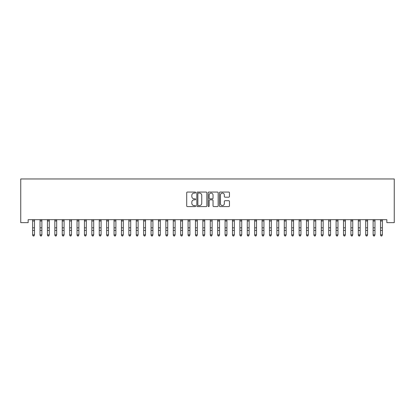 <?xml version="1.0" encoding="UTF-8"?>
<svg xmlns="http://www.w3.org/2000/svg" width="415" height="415" viewBox="0 0 415 415"><rect width="100%" height="100%" fill="white"/><g stroke="black" fill="none" stroke-linecap="round" stroke-linejoin="round"><path stroke-width="0.62" d="M195.657 192.57A0.508 0.508 0 0 0 195.149 192.062L187.43 192.062A0.726 0.726 0 0 0 186.703 192.788L186.703 205.866A0.726 0.726 0 0 0 187.43 206.592L195.149 206.592A0.508 0.508 0 0 0 195.657 206.084A0.508 0.508 0 0 0 195.149 205.575L194.147 205.575A2.324 2.324 0 0 1 191.823 203.251L191.823 202.162A2.324 2.324 0 0 1 194.147 199.838L195.149 199.838A0.508 0.508 0 0 0 195.657 199.33A0.508 0.508 0 0 0 195.149 198.821L194.147 198.821A2.324 2.324 0 0 1 191.823 196.497L191.823 195.408A2.324 2.324 0 0 1 194.147 193.079L195.149 193.079A0.508 0.508 0 0 0 195.657 192.57M228.732 197.187A0.726 0.726 0 0 0 229.459 196.461L229.459 192.788A0.726 0.726 0 0 0 228.732 192.062L220.157 192.062A0.726 0.726 0 0 0 219.431 192.788L219.431 205.866A0.726 0.726 0 0 0 220.157 206.592L228.732 206.592A0.726 0.726 0 0 0 229.459 205.866L229.459 201.436A0.726 0.726 0 0 0 228.732 200.71L225.065 200.71A0.726 0.726 0 0 0 224.339 201.436L224.339 203.635A1.945 1.945 0 0 1 222.393 205.575A1.945 1.945 0 0 1 220.453 203.635L220.453 195.024A1.945 1.945 0 0 1 222.393 193.079A1.945 1.945 0 0 1 224.339 195.024L224.339 196.461A0.726 0.726 0 0 0 225.065 197.187L228.732 197.187M386.847 219.685L28.153 219.685L28.153 222.648L20.75 222.648L20.75 178.974L394.25 178.974L394.25 222.648L386.847 222.648L386.847 219.685M206.862 192.788A0.726 0.726 0 0 0 206.136 192.062L197.566 192.062A0.726 0.726 0 0 0 196.84 192.788L196.84 205.866A0.726 0.726 0 0 0 197.566 206.592L206.136 206.592A0.726 0.726 0 0 0 206.862 205.866L206.862 192.788M208.864 192.062L217.434 192.062A0.726 0.726 0 0 1 218.16 192.788L218.16 205.866A0.726 0.726 0 0 1 217.434 206.592L213.767 206.592A0.726 0.726 0 0 1 213.04 205.866L213.04 200.564A0.726 0.726 0 0 0 212.314 199.838L209.881 199.838A0.726 0.726 0 0 0 209.155 200.564L209.155 206.084A0.508 0.508 0 0 1 208.646 206.592A0.508 0.508 0 0 1 208.138 206.084L208.138 192.788A0.726 0.726 0 0 1 208.864 192.062M198.365 193.079A0.508 0.508 0 0 0 197.856 193.587L197.856 205.067A0.508 0.508 0 0 0 198.365 205.575L199.418 205.575A2.324 2.324 0 0 0 201.742 203.251L201.742 195.408A2.324 2.324 0 0 0 199.418 193.079L198.365 193.079M213.04 195.06A1.945 1.945 0 0 0 211.095 193.115A1.945 1.945 0 0 0 209.155 195.06L209.155 198.095A0.726 0.726 0 0 0 209.881 198.821L212.314 198.821A0.726 0.726 0 0 0 213.04 198.095L213.04 195.06M32.629 220.069L32.629 234.833L34.481 234.833L33.926 236.026L33.184 235.886L33.926 236.026M34.481 220.069L34.481 234.833L33.926 235.886M34.481 219.919L32.541 219.701M33.184 236.026L32.629 235.186L33.184 235.886M40.032 220.069L40.032 234.833L41.884 234.833L41.329 236.026L40.587 235.886L41.329 236.026M41.884 220.069L41.884 234.833L41.329 235.886M47.434 220.069L47.434 234.833L49.286 234.833L48.731 236.026L47.99 235.886L48.731 236.026M49.286 220.069L49.286 234.833L48.731 235.886M41.884 219.919L40.032 219.919M40.587 236.026L40.032 235.186L40.587 235.886M49.286 219.919L47.434 219.919M47.99 236.026L47.434 235.186L47.99 235.886M54.837 220.069L54.837 234.833L56.684 234.833L56.129 236.026L55.392 235.886L56.129 236.026M56.684 220.069L56.684 234.833L56.129 235.886M62.24 220.069L62.24 234.833L64.086 234.833L63.531 236.026L62.795 235.886L63.531 236.026M64.086 220.069L64.086 234.833L63.531 235.886M56.684 219.919L54.837 219.919M55.392 236.026L54.837 235.186L55.392 235.886M64.086 219.919L62.24 219.919M62.795 236.026L62.24 235.186L62.795 235.886M69.637 220.069L69.637 234.833L71.489 234.833L70.934 236.026L70.197 235.886L70.934 236.026M71.489 220.069L71.489 234.833L70.934 235.886M71.489 219.919L69.554 219.701M70.197 236.026L69.637 235.186L70.197 235.886M77.04 220.069L77.04 234.833L78.892 234.833L78.336 236.026L77.595 235.886L78.336 236.026M78.892 220.069L78.892 234.833L78.336 235.886M78.892 219.919L77.04 219.919M77.595 236.026L77.04 235.186L77.595 235.886M84.442 220.069L84.442 234.833L86.294 234.833L85.739 236.026L84.997 235.886L85.739 236.026M86.294 220.069L86.294 234.833L85.739 235.886M91.845 220.069L91.845 234.833L93.697 234.833L93.142 236.026L92.4 235.886L93.142 236.026M93.697 220.069L93.697 234.833L93.142 235.886M99.247 220.069L99.247 234.833L101.099 234.833L100.544 236.026L99.802 235.886L100.544 236.026M101.099 220.069L101.099 234.833L100.544 235.886M106.65 220.069L106.65 234.833L108.502 234.833L107.947 236.026L107.205 235.886L107.947 236.026M108.502 220.069L108.502 234.833L107.947 235.886M114.052 220.069L114.052 234.833L115.899 234.833L115.344 236.026L114.607 235.886L115.344 236.026M115.899 220.069L115.899 234.833L115.344 235.886M121.455 220.069L121.455 234.833L123.302 234.833L122.747 236.026L122.01 235.886L122.747 236.026M123.302 220.069L123.302 234.833L122.747 235.886M128.852 220.069L128.852 234.833L130.704 234.833L130.149 236.026L129.407 235.886L130.149 236.026M130.704 220.069L130.704 234.833L130.149 235.886M136.255 220.069L136.255 234.833L138.107 234.833L137.552 236.026L136.81 235.886L137.552 236.026M138.107 220.069L138.107 234.833L137.552 235.886M143.657 220.069L143.657 234.833L145.509 234.833L144.954 236.026L144.213 235.886L144.954 236.026M145.509 220.069L145.509 234.833L144.954 235.886M151.06 220.069L151.06 234.833L152.912 234.833L152.357 236.026L151.615 235.886L152.357 236.026M152.912 220.069L152.912 234.833L152.357 235.886M158.463 220.069L158.463 234.833L160.315 234.833L159.759 236.026L159.018 235.886L159.759 236.026M160.315 220.069L160.315 234.833L159.759 235.886M165.865 220.069L165.865 234.833L167.717 234.833L167.162 236.026L166.42 235.886L167.162 236.026M167.717 220.069L167.717 234.833L167.162 235.886M173.268 220.069L173.268 234.833L175.114 234.833L174.559 236.026L173.823 235.886L174.559 236.026M175.114 220.069L175.114 234.833L174.559 235.886M180.67 220.069L180.67 234.833L182.517 234.833L181.962 236.026L181.225 235.886L181.962 236.026M182.517 220.069L182.517 234.833L181.962 235.886M188.068 220.069L188.068 234.833L189.92 234.833L189.365 236.026L188.623 235.886L189.365 236.026M189.92 220.069L189.92 234.833L189.365 235.886M195.47 220.069L195.47 234.833L197.322 234.833L196.767 236.026L196.025 235.886L196.767 236.026M197.322 220.069L197.322 234.833L196.767 235.886M202.873 220.069L202.873 234.833L204.725 234.833L204.17 236.026L203.428 235.886L204.17 236.026M204.725 220.069L204.725 234.833L204.17 235.886M210.275 220.069L210.275 234.833L212.127 234.833L211.572 236.026L210.83 235.886L211.572 236.026M212.127 220.069L212.127 234.833L211.572 235.886M217.678 220.069L217.678 234.833L219.53 234.833L218.975 236.026L218.233 235.886L218.975 236.026M219.53 220.069L219.53 234.833L218.975 235.886M225.08 220.069L225.08 234.833L226.932 234.833L226.377 236.026L225.636 235.886L226.377 236.026M226.932 220.069L226.932 234.833L226.377 235.886M232.483 220.069L232.483 234.833L234.33 234.833L233.775 236.026L233.038 235.886L233.775 236.026M234.33 220.069L234.33 234.833L233.775 235.886M239.886 220.069L239.886 234.833L241.732 234.833L241.177 236.026L240.441 235.886L241.177 236.026M241.732 220.069L241.732 234.833L241.177 235.886M247.283 220.069L247.283 234.833L249.135 234.833L248.58 236.026L247.838 235.886L248.58 236.026M249.135 220.069L249.135 234.833L248.58 235.886M254.686 220.069L254.686 234.833L256.537 234.833L255.982 236.026L255.241 235.886L255.982 236.026M256.537 220.069L256.537 234.833L255.982 235.886M262.088 220.069L262.088 234.833L263.94 234.833L263.385 236.026L262.643 235.886L263.385 236.026M263.94 220.069L263.94 234.833L263.385 235.886M269.491 220.069L269.491 234.833L271.343 234.833L270.788 236.026L270.046 235.886L270.788 236.026M271.343 220.069L271.343 234.833L270.788 235.886M276.893 220.069L276.893 234.833L278.745 234.833L278.19 236.026L277.448 235.886L278.19 236.026M278.745 220.069L278.745 234.833L278.19 235.886M284.296 220.069L284.296 234.833L286.148 234.833L285.593 236.026L284.851 235.886L285.593 236.026M286.148 220.069L286.148 234.833L285.593 235.886M291.698 220.069L291.698 234.833L293.545 234.833L292.99 236.026L292.253 235.886L292.99 236.026M293.545 220.069L293.545 234.833L292.99 235.886M299.101 220.069L299.101 234.833L300.948 234.833L300.393 236.026L299.656 235.886L300.393 236.026M300.948 220.069L300.948 234.833L300.393 235.886M306.498 220.069L306.498 234.833L308.35 234.833L307.795 236.026L307.053 235.886L307.795 236.026M308.35 220.069L308.35 234.833L307.795 235.886M313.901 220.069L313.901 234.833L315.753 234.833L315.198 236.026L314.456 235.886L315.198 236.026M315.753 220.069L315.753 234.833L315.198 235.886M321.303 220.069L321.303 234.833L323.155 234.833L322.6 236.026L321.858 235.886L322.6 236.026M323.155 220.069L323.155 234.833L322.6 235.886M328.706 220.069L328.706 234.833L330.558 234.833L330.003 236.026L329.261 235.886L330.003 236.026M330.558 220.069L330.558 234.833L330.003 235.886M336.108 220.069L336.108 234.833L337.96 234.833L337.405 236.026L336.664 235.886L337.405 236.026M337.96 220.069L337.96 234.833L337.405 235.886M343.511 220.069L343.511 234.833L345.363 234.833L344.803 236.026L344.066 235.886L344.803 236.026M345.363 220.069L345.363 234.833L344.803 235.886M350.914 220.069L350.914 234.833L352.76 234.833L352.205 236.026L351.469 235.886L352.205 236.026M352.76 220.069L352.76 234.833L352.205 235.886M86.294 219.919L84.442 219.919M84.997 236.026L84.442 235.186L84.997 235.886M93.697 219.919L91.757 219.701M92.4 236.026L91.845 235.186L92.4 235.886M101.099 219.919L99.247 219.919M99.802 236.026L99.247 235.186L99.802 235.886M108.502 219.919L106.65 219.919M107.205 236.026L106.65 235.186L107.205 235.886M115.899 219.919L114.052 219.919M114.607 236.026L114.052 235.186L114.607 235.886M123.302 219.919L121.455 219.919M122.01 236.026L121.455 235.186L122.01 235.886M130.704 219.919L128.769 219.701M129.407 236.026L128.852 235.186L129.407 235.886M138.107 219.919L136.255 219.919M136.81 236.026L136.255 235.186L136.81 235.886M145.509 219.919L143.657 219.919M144.213 236.026L143.657 235.186L144.213 235.886M152.912 219.919L150.972 219.701M151.615 236.026L151.06 235.186L151.615 235.886M160.315 219.919L158.463 219.919M159.018 236.026L158.463 235.186L159.018 235.886M167.717 219.919L165.865 219.919M166.42 236.026L165.865 235.186L166.42 235.886M175.114 219.919L173.268 219.919M173.823 236.026L173.268 235.186L173.823 235.886M182.517 219.919L180.67 219.919M181.225 236.026L180.67 235.186L181.225 235.886M189.92 219.919L187.985 219.701M188.623 236.026L188.068 235.186L188.623 235.886M197.322 219.919L195.47 219.919M196.025 236.026L195.47 235.186L196.025 235.886M204.725 219.919L202.873 219.919M203.428 236.026L202.873 235.186L203.428 235.886M212.127 219.919L210.187 219.701M210.83 236.026L210.275 235.186L210.83 235.886M219.53 219.919L217.678 219.919M218.233 236.026L217.678 235.186L218.233 235.886M226.932 219.919L225.08 219.919M225.636 236.026L225.08 235.186L225.636 235.886M234.33 219.919L232.483 219.919M233.038 236.026L232.483 235.186L233.038 235.886M241.732 219.919L239.886 219.919M240.441 236.026L239.886 235.186L240.441 235.886M249.135 219.919L247.2 219.701M247.838 236.026L247.283 235.186L247.838 235.886M256.537 219.919L254.686 219.919M255.241 236.026L254.686 235.186L255.241 235.886M263.94 219.919L262.088 219.919M262.643 236.026L262.088 235.186L262.643 235.886M271.343 219.919L269.402 219.701M270.046 236.026L269.491 235.186L270.046 235.886M278.745 219.919L276.893 219.919M277.448 236.026L276.893 235.186L277.448 235.886M286.148 219.919L284.296 219.919M284.851 236.026L284.296 235.186L284.851 235.886M293.545 219.919L291.698 219.919M292.253 236.026L291.698 235.186L292.253 235.886M300.948 219.919L299.101 219.919M299.656 236.026L299.101 235.186L299.656 235.886M308.35 219.919L306.498 219.919M307.053 236.026L306.498 235.186L307.053 235.886M315.753 219.919L313.901 219.919M314.456 236.026L313.901 235.186L314.456 235.886M323.155 219.919L321.303 219.919M321.858 236.026L321.303 235.186L321.858 235.886M330.558 219.919L328.618 219.701M329.261 236.026L328.706 235.186L329.261 235.886M337.96 219.919L336.108 219.919M336.664 236.026L336.108 235.186L336.664 235.886M345.363 219.919L343.511 219.919M344.066 236.026L343.511 235.186L344.066 235.886M352.76 219.919L350.914 219.919M351.469 236.026L350.914 235.186L351.469 235.886M358.316 220.069L358.316 234.833L360.163 234.833L359.608 236.026L358.871 235.886L359.608 236.026M360.163 220.069L360.163 234.833L359.608 235.886M360.163 219.919L358.316 219.919M358.871 236.026L358.316 235.186L358.871 235.886M365.714 220.069L365.714 234.833L367.565 234.833L367.01 236.026L366.269 235.886L367.01 236.026M367.565 220.069L367.565 234.833L367.01 235.886M367.565 219.919L365.714 219.919M366.269 236.026L365.714 235.186L366.269 235.886M373.116 220.069L373.116 234.833L374.968 234.833L374.413 236.026L373.671 235.886L374.413 236.026M374.968 220.069L374.968 234.833L374.413 235.886M374.968 219.919L373.116 219.919M373.671 236.026L373.116 235.186L373.671 235.886M380.519 220.069L380.519 234.833L382.371 234.833L381.816 236.026L381.074 235.886L381.816 236.026M382.371 220.069L382.371 234.833L381.816 235.886M382.371 219.919L380.519 219.919M381.074 236.026L380.519 235.186L381.074 235.886M34.481 227.835L32.629 227.835M34.481 230.398L32.629 230.398M34.481 220.998L32.629 220.998M41.884 227.835L40.032 227.835M41.884 230.398L40.032 230.398M41.884 220.998L40.032 220.998M49.286 227.835L47.434 227.835M49.286 230.398L47.434 230.398M49.286 220.998L47.434 220.998M56.684 227.835L54.837 227.835M56.684 230.398L54.837 230.398M56.684 220.998L54.837 220.998M64.086 227.835L62.24 227.835M64.086 230.398L62.24 230.398M64.086 220.998L62.24 220.998M71.489 227.835L69.637 227.835M71.489 230.398L69.637 230.398M71.489 220.998L69.637 220.998M78.892 227.835L77.04 227.835M78.892 230.398L77.04 230.398M78.892 220.998L77.04 220.998M86.294 227.835L84.442 227.835M86.294 230.398L84.442 230.398M86.294 220.998L84.442 220.998M93.697 227.835L91.845 227.835M93.697 230.398L91.845 230.398M93.697 220.998L91.845 220.998M101.099 227.835L99.247 227.835M101.099 230.398L99.247 230.398M101.099 220.998L99.247 220.998M108.502 227.835L106.65 227.835M108.502 230.398L106.65 230.398M108.502 220.998L106.65 220.998M115.899 227.835L114.052 227.835M115.899 230.398L114.052 230.398M115.899 220.998L114.052 220.998M123.302 227.835L121.455 227.835M123.302 230.398L121.455 230.398M123.302 220.998L121.455 220.998M130.704 227.835L128.852 227.835M130.704 230.398L128.852 230.398M130.704 220.998L128.852 220.998M138.107 227.835L136.255 227.835M138.107 230.398L136.255 230.398M138.107 220.998L136.255 220.998M145.509 227.835L143.657 227.835M145.509 230.398L143.657 230.398M145.509 220.998L143.657 220.998M152.912 227.835L151.06 227.835M152.912 230.398L151.06 230.398M152.912 220.998L151.06 220.998M160.315 227.835L158.463 227.835M160.315 230.398L158.463 230.398M160.315 220.998L158.463 220.998M167.717 227.835L165.865 227.835M167.717 230.398L165.865 230.398M167.717 220.998L165.865 220.998M175.114 227.835L173.268 227.835M175.114 230.398L173.268 230.398M175.114 220.998L173.268 220.998M182.517 227.835L180.67 227.835M182.517 230.398L180.67 230.398M182.517 220.998L180.67 220.998M189.92 227.835L188.068 227.835M189.92 230.398L188.068 230.398M189.92 220.998L188.068 220.998M197.322 227.835L195.47 227.835M197.322 230.398L195.47 230.398M197.322 220.998L195.47 220.998M204.725 227.835L202.873 227.835M204.725 230.398L202.873 230.398M204.725 220.998L202.873 220.998M212.127 227.835L210.275 227.835M212.127 230.398L210.275 230.398M212.127 220.998L210.275 220.998M219.53 227.835L217.678 227.835M219.53 230.398L217.678 230.398M219.53 220.998L217.678 220.998M226.932 227.835L225.08 227.835M226.932 230.398L225.08 230.398M226.932 220.998L225.08 220.998M234.33 227.835L232.483 227.835M234.33 230.398L232.483 230.398M234.33 220.998L232.483 220.998M241.732 227.835L239.886 227.835M241.732 230.398L239.886 230.398M241.732 220.998L239.886 220.998M249.135 227.835L247.283 227.835M249.135 230.398L247.283 230.398M249.135 220.998L247.283 220.998M256.537 227.835L254.686 227.835M256.537 230.398L254.686 230.398M256.537 220.998L254.686 220.998M263.94 227.835L262.088 227.835M263.94 230.398L262.088 230.398M263.94 220.998L262.088 220.998M271.343 227.835L269.491 227.835M271.343 230.398L269.491 230.398M271.343 220.998L269.491 220.998M278.745 227.835L276.893 227.835M278.745 230.398L276.893 230.398M278.745 220.998L276.893 220.998M286.148 227.835L284.296 227.835M286.148 230.398L284.296 230.398M286.148 220.998L284.296 220.998M293.545 227.835L291.698 227.835M293.545 230.398L291.698 230.398M293.545 220.998L291.698 220.998M300.948 227.835L299.101 227.835M300.948 230.398L299.101 230.398M300.948 220.998L299.101 220.998M308.35 227.835L306.498 227.835M308.35 230.398L306.498 230.398M308.35 220.998L306.498 220.998M315.753 227.835L313.901 227.835M315.753 230.398L313.901 230.398M315.753 220.998L313.901 220.998M323.155 227.835L321.303 227.835M323.155 230.398L321.303 230.398M323.155 220.998L321.303 220.998M330.558 227.835L328.706 227.835M330.558 230.398L328.706 230.398M330.558 220.998L328.706 220.998M337.96 227.835L336.108 227.835M337.96 230.398L336.108 230.398M337.96 220.998L336.108 220.998M345.363 227.835L343.511 227.835M345.363 230.398L343.511 230.398M345.363 220.998L343.511 220.998M352.76 227.835L350.914 227.835M352.76 230.398L350.914 230.398M352.76 220.998L350.914 220.998M360.163 227.835L358.316 227.835M360.163 230.398L358.316 230.398M360.163 220.998L358.316 220.998M367.565 227.835L365.714 227.835M367.565 230.398L365.714 230.398M367.565 220.998L365.714 220.998M374.968 227.835L373.116 227.835M374.968 230.398L373.116 230.398M374.968 220.998L373.116 220.998M382.371 227.835L380.519 227.835M382.371 230.398L380.519 230.398M382.371 220.998L380.519 220.998"/></g></svg>
